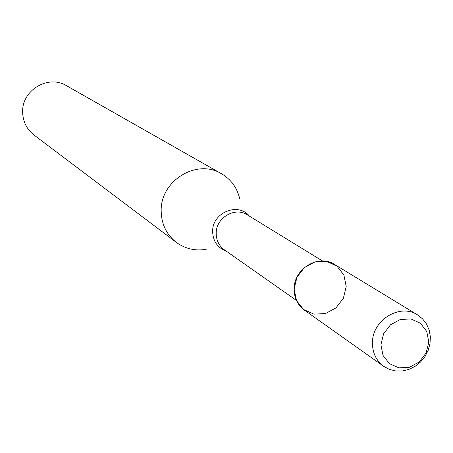 <?xml version="1.0" encoding="UTF-8"?>
<svg xmlns="http://www.w3.org/2000/svg" width="453" height="453" viewBox="0 0 453 453"><rect width="100%" height="100%" fill="white"/><g stroke="black" fill="none" stroke-linecap="round" stroke-linejoin="round"><path stroke-width="0.68" d="M417.57 314.903L334.501 264.41C318.561 253.714 293.731 268.776 294.133 289.02L296.5 300.537L303.567 309.501L313.906 314.139L325.469 313.561L335.973 307.898L343.368 298.284L346.2 286.585L343.912 275.107L336.936 266.109L326.624 261.375L315.011 261.879L304.416 267.536L296.958 277.23L294.133 289.02C294.195 297.995 297.632 305.039 304.444 310.158L383.753 366.364L389.444 369.41L395.763 370.967L402.366 370.967L408.917 369.41L415.073 366.375L420.514 362.032L424.959 356.602L428.181 350.362L430.01 343.646L430.35 336.789L429.184 330.158L426.562 324.099L422.626 318.918L417.57 314.903C399.925 303.04 372.151 320.107 372.44 342.779C372.44 352.836 376.211 360.696 383.753 366.364M239.66 198.408C236.981 187.553 230.922 179.326 221.483 173.726C196.885 158.307 160.243 180.764 161.183 210.951C161.398 224.065 166.461 234.552 176.353 242.4C185.237 248.844 195.198 251.143 206.223 249.292M221.483 173.726L66.472 85.685C48.273 74.326 21.71 90.26 22.65 112.112C22.922 121.614 26.716 129.258 34.026 135.056L176.353 242.4M380.911 344.75L383.006 355.395L389.433 363.64L398.912 367.864L409.546 367.247L419.246 361.936L426.109 352.978L428.798 342.134L426.771 331.528L420.418 323.249L410.967 318.946L400.293 319.495L390.514 324.801L383.589 333.821L380.911 344.75M322.411 260.934L247.315 214.841C234.931 206.472 215.781 217.887 216.2 233.454C216.296 240.379 219.009 245.826 224.343 249.796L296.455 300.435M249.388 216.115C238.097 201.766 211.998 212.712 212.633 231.636C213.029 241.336 217.599 247.859 226.336 251.194"/></g></svg>
